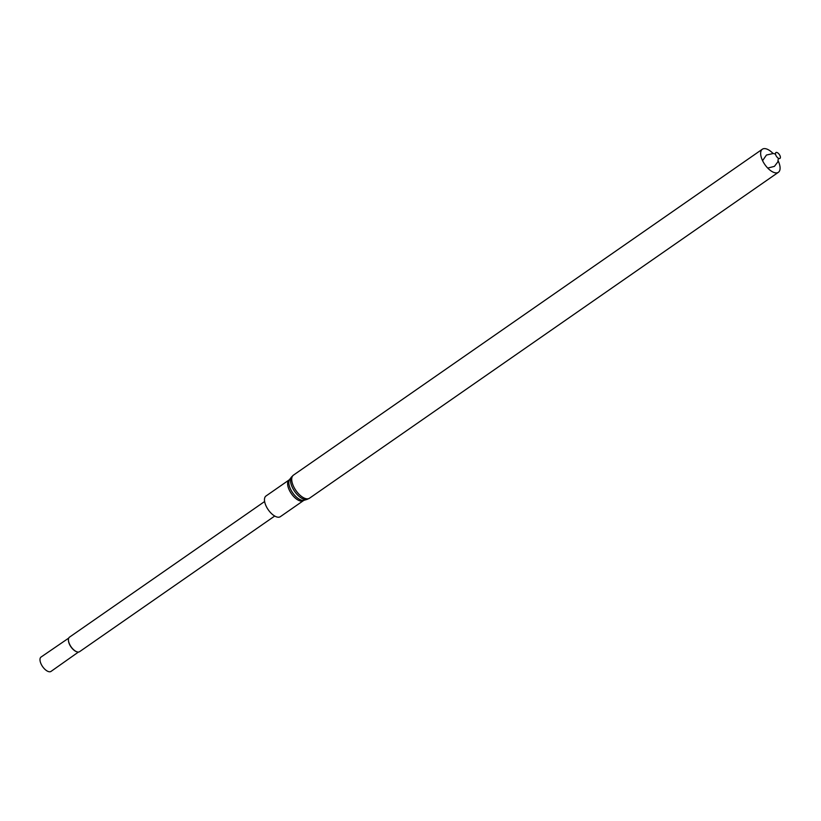 <?xml version="1.0" encoding="UTF-8"?>
<svg xmlns="http://www.w3.org/2000/svg" width="821" height="821" viewBox="0 0 821 821"><rect width="100%" height="100%" fill="white"/><g stroke="black" fill="none" stroke-linecap="round" stroke-linejoin="round"><path stroke-width="1.23" d="M280.351 516.676A12.582 6.004 -124.8 0 1 268.251 509.769A12.582 6.004 -124.8 0 1 265.983 496.007L289.136 479.926A12.582 6.004 -124.8 0 0 291.393 493.688A12.582 6.004 -124.8 0 0 303.503 500.594L280.351 516.676M778.154 160.844A14.06 6.701 -124.8 0 1 778.287 161.132A14.06 6.701 -124.8 0 1 778.39 172.297A14.06 6.701 -124.8 0 1 764.864 164.58A14.06 6.701 -124.8 0 1 762.35 149.217A14.06 6.701 -124.8 0 1 772.992 153.414M779.95 155.59A3.561 1.704 -124.8 0 1 778.175 158.114A3.561 1.704 -124.8 0 1 775.691 152.768A3.561 1.704 -124.8 0 1 779.95 155.59M274.717 516.04L79.596 651.669A8.846 4.218 -124.8 0 1 78.098 652.059A8.846 4.218 -124.8 0 1 76.907 651.812A8.846 4.218 -124.8 0 1 68.43 639.61A8.846 4.218 -124.8 0 1 69.498 637.147L264.619 501.518M76.733 651.751A8.497 4.054 -124.8 0 1 76.569 651.7A8.497 4.054 -124.8 0 1 68.42 639.97A8.497 4.054 -124.8 0 1 68.42 639.795M78.447 652.048L51.025 671.404A8.744 4.167 -124.8 0 1 49.537 671.783A8.744 4.167 -124.8 0 1 41.779 665.308A8.744 4.167 -124.8 0 1 41.05 657.046L68.738 638.091M303.503 500.594L304.17 500.266A12.859 6.127 -124.8 0 1 292.666 492.795A12.859 6.127 -124.8 0 1 289.669 479.413L289.136 479.926M304.17 500.266L306.992 499.425A13.783 6.568 -124.8 0 1 294.657 491.41A13.783 6.568 -124.8 0 1 291.445 477.063L289.669 479.413M778.39 172.297L309.466 498.234A14.06 6.701 -124.8 0 1 295.94 490.517A14.06 6.701 -124.8 0 1 293.415 475.154L291.445 477.063M309.466 498.234L306.992 499.425M762.35 149.217L293.415 475.154M762.576 160.659L766.445 155.046L773.351 153.476L775.517 154.143M778.359 158.227L777.846 161.881L774.419 166.365L767.738 168.089"/></g></svg>
